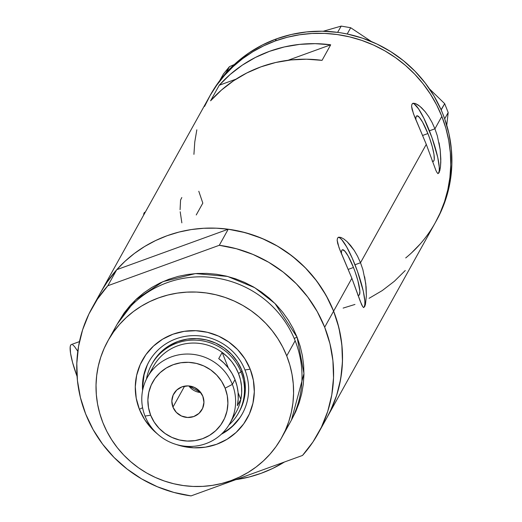 <?xml version="1.0" encoding="UTF-8"?>
<svg xmlns="http://www.w3.org/2000/svg" width="522" height="522" viewBox="0 0 522 522"><rect width="100%" height="100%" fill="white"/><g stroke="black" fill="none" stroke-linecap="round" stroke-linejoin="round"><path stroke-width="0.78" d="M180.201 211.762L181.852 222.848M181.813 197.531L180.573 200.043L180.077 209.694M341.453 253.725A24.195 4.411 -109.9 0 1 342.412 249.777A24.195 4.411 -109.9 0 1 353.472 267.479L348.213 269.385L353.472 267.479L355.136 271.91L357.89 280.673L359.873 291.126L359.469 294.747L358.751 295.302L357.727 294.982M415.877 119.792A24.195 4.411 -109.9 0 1 416.837 115.845A24.195 4.411 -109.9 0 1 427.89 133.541L422.631 135.452L427.89 133.541L429.554 137.978L432.307 146.741L433.965 154.264L434.265 159.399L433.886 160.815L433.175 161.37L432.144 161.05M415.421 103.526L418.252 105.046L421.561 107.773L425.091 111.617L428.653 116.523L431.994 122.318L434.924 128.81L441.834 116.367A129.299 125.567 -150.9 0 0 330.028 33.734A129.299 125.567 -150.9 0 0 209.309 96.942A129.299 125.567 29.1 0 1 275.296 40.951L263.812 45.773L252.889 51.698L242.632 58.66L233.145 66.594L224.519 75.422L216.832 85.066L210.164 95.428L204.572 106.41L210.164 95.428L216.832 85.066L224.519 75.422L233.145 66.594L242.632 58.66L252.889 51.698L263.812 45.773L275.296 40.951A129.299 125.567 29.1 0 1 418.422 78.215A129.299 125.567 29.1 0 1 435.355 222.542A129.299 125.567 -150.9 0 0 441.834 116.367L434.924 128.81L437.312 135.759L440.196 149.755L440.796 161.996L440.47 166.812L439.087 172.697L438.18 173.48L437.155 172.775L435.994 170.648L426.285 144.359L414.37 116.132L412.099 109.49L411.571 106.266L411.956 104.159L413.274 103.232L415.421 103.526L419.851 106.26L425.091 111.617L428.653 116.523L431.994 122.318L434.924 128.81L429.41 130.813A37.297 6.799 70.1 0 0 412.628 103.46M412.928 103.323L411.956 104.159L411.571 106.266L413.444 113.692L426.285 144.359L360.506 262.742L354.986 264.745A37.297 6.799 70.1 0 0 338.21 237.393M364.643 276.751L366.111 286.989L366.379 295.928L365.452 304.365L364.669 306.629L363.762 307.412L362.738 306.708L360.213 301.168L351.867 278.291L339.952 250.064L337.682 243.428L337.153 240.205L337.538 238.097L338.85 237.164L341.003 237.458L343.828 238.985L347.137 241.706L354.236 250.456L357.57 256.25L360.506 262.742L362.894 269.691L365.772 283.694L366.379 295.928L365.322 304.894M338.51 237.256L337.538 238.097L337.153 240.205L339.019 247.624L351.867 278.291L333.604 311.158A129.299 125.567 29.1 0 1 327.118 417.326A129.299 125.567 -150.9 0 0 333.604 311.158L351.867 278.291L361.57 304.58L362.738 306.708L363.762 307.412L364.669 306.629M439.067 142.813L440.196 149.755L440.822 159.223L440.47 166.812L439.739 170.955M196.233 214.966L202.823 203.11L198.791 191.261L202.823 203.11M284.483 461.99A129.299 125.567 29.1 0 1 235.8 479.659L249.19 476.991L261.13 473.31L272.615 468.488L284.483 461.99M341.003 237.458L343.828 238.985L347.137 241.706L350.673 245.549L354.236 250.456L357.57 256.25L360.506 262.742L426.285 144.359L435.994 170.648L437.155 172.775L438.18 173.48L439.087 172.697M101.927 290.212L108.596 279.851L116.282 270.207L124.915 261.378L134.402 253.444L144.653 246.482L155.582 240.564L167.066 235.735L179.007 232.062L191.287 229.556L203.782 228.264L216.382 228.186L228.956 229.321L241.386 231.664L253.555 235.187L265.346 239.859L276.64 245.64L287.335 252.472L297.325 260.282L306.512 269L314.805 278.539L322.133 288.816L328.416 299.719L333.604 311.158A129.299 125.567 -150.9 0 0 228.225 229.217L219.292 245.288L107.839 285.736L97.399 299.204L88.936 313.983L82.613 329.8L78.548 346.367L76.806 363.384L77.432 380.531L80.401 397.496L85.667 413.966L93.125 429.639L102.645 444.222L114.057 457.455L127.14 469.089L141.658 478.915L157.344 486.745L173.904 492.442L191.045 495.9A129.299 125.567 29.1 0 1 92.146 307.791A129.299 125.567 29.1 0 1 107.839 285.736L116.765 269.672A129.299 125.567 -150.9 0 0 101.079 291.726A129.299 125.567 29.1 0 1 221.791 228.525A129.299 125.567 29.1 0 1 333.604 311.158L337.636 323.007L340.481 335.163L342.112 347.502L342.504 359.912L341.662 372.271L339.594 384.46L336.312 396.355L331.861 407.852L327.085 417.391M330.694 44.801L322.054 60.35A129.299 125.567 -150.9 0 0 210.594 100.798L219.24 85.249A129.299 125.567 29.1 0 1 330.694 44.801L322.054 60.35L306.505 59.208L290.982 59.932L275.701 62.496L260.896 66.868L246.789 72.989L233.569 80.766L221.452 90.078L210.594 100.798L219.24 85.249L235.996 79.168L219.24 85.249L230.091 74.529L242.208 65.211L255.428 57.44L269.541 51.319L284.34 46.947L299.621 44.377L315.144 43.659L330.694 44.801L288.059 60.271L330.694 44.801M441.834 116.367L445.873 128.223L448.718 140.379L450.342 152.718L450.74 165.128L449.899 177.487L447.824 189.675L444.548 201.57L440.092 213.067L435.322 222.6L440.092 213.067L444.548 201.57L447.824 189.675L449.899 177.487L450.74 165.128L450.342 152.718L448.718 140.379L445.873 128.223L441.834 116.367L436.653 104.935L441.834 116.367M420.145 244.055L411.512 252.889L420.145 244.055M193.923 154.349L194.765 141.997L196.833 129.808L194.765 141.997L193.923 154.349M436.451 220.565L442.206 208.78L447.263 194.412L450.493 179.503L451.863 164.273L451.347 148.946L448.946 133.743L444.711 118.899A129.299 125.567 -150.9 0 0 443.55 115.734L444.711 118.899A129.299 125.567 -150.9 0 0 443.55 115.734L441.227 109.868L444.672 103.663L429.476 88.877L444.672 103.663L441.09 109.757L442.415 112.869A129.299 125.567 -150.9 0 0 441.09 109.757L433.984 95.95L425.254 83.05L415.029 71.246L403.46 60.715L390.717 51.6L376.988 44.05L362.47 38.165L347.378 34.041A129.299 125.567 -150.9 0 0 344.037 33.382L347.378 34.041A129.299 125.567 -150.9 0 0 344.037 33.382L340.97 32.853A129.299 125.567 -150.9 0 0 337.603 32.364L341.212 26.1L323.281 31.242L341.212 26.1L337.603 32.364L322.061 31.222L306.531 31.94L291.256 34.504L276.451 38.882L275.296 40.951L287.237 37.271L299.517 34.772L312.012 33.48L324.612 33.395L337.186 34.537L349.623 36.879L361.792 40.403L373.576 45.075L384.871 50.856L395.565 57.681L405.555 65.491L414.742 74.215L423.035 83.755L430.363 94.032L436.653 104.935L430.363 94.032L423.035 83.755L414.742 74.215L405.555 65.491L395.565 57.681L384.871 50.856L373.576 45.075L361.792 40.403L349.623 36.879L337.186 34.537L324.612 33.395L312.012 33.48L299.517 34.772L287.237 37.271L275.296 40.951L276.451 38.882A129.299 125.567 -150.9 0 0 226.15 72.812A129.299 125.567 -150.9 0 0 223.971 75.318L222.039 77.654A129.299 125.567 -150.9 0 0 219.997 80.271A129.299 125.567 -150.9 0 0 210.457 94.867L92.146 307.791M343.124 308.097L354.96 304.443M369.074 298.323L382.287 290.552L394.41 281.234L405.261 270.513M363.703 307.412A37.297 6.799 70.1 0 0 354.986 264.745L360.506 262.742L362.894 269.691M363.39 307.582L363.762 307.412M364.239 306.786L364.819 304.613L364.858 301.201L363.319 291.25L357.55 271.577L352.259 258.207L346.725 247.017L341.786 239.709L339.789 237.888M341.466 253.914L341.492 251.702L341.871 250.292L342.582 249.738L344.911 251.239L348.109 255.976L353.472 267.479A24.195 4.411 -109.9 0 1 358.921 295.263A24.195 4.411 -109.9 0 1 358.099 295.184M438.128 173.48A37.297 6.799 70.1 0 0 429.41 130.813L434.924 128.81L437.312 135.759M437.814 173.643L438.18 173.48M438.656 172.854L439.237 170.674L439.276 167.268L437.736 157.318L431.975 137.645L423.89 118.292L418.553 108.857L414.207 103.956M415.884 119.982L415.91 117.77L416.288 116.36L417.006 115.799L419.329 117.3L422.533 122.044L427.89 133.541A24.195 4.411 -109.9 0 1 433.345 161.331A24.195 4.411 -109.9 0 1 432.516 161.252M79.468 341.603L71.305 344.566A29.839 5.435 70.1 0 0 77.054 376.31L72.584 362.555L70.542 353.277L70.17 346.941L70.633 345.199L71.514 344.513M72.78 344.905L74.385 346.36L77.798 351.286M145.318 212.102L144.809 212.284A29.839 5.435 70.1 0 0 143.622 215.149L144.131 212.924L145.018 212.239M435.922 221.498A129.299 125.567 -150.9 0 0 436.503 220.467A129.299 125.567 -150.9 0 0 444.711 118.899L442.415 112.869A129.299 125.567 -150.9 0 0 441.09 109.757A129.299 125.567 -150.9 0 0 347.378 34.041L340.97 32.853A129.299 125.567 -150.9 0 0 337.603 32.364A129.299 125.567 -150.9 0 0 276.451 38.882L262.338 44.996L249.124 52.774L237.001 62.092L226.15 72.812A129.299 125.567 -150.9 0 0 223.971 75.318L226.15 72.812L229.439 66.666L234.28 64.532L229.439 66.666L225.987 72.871L222.039 77.654A129.299 125.567 -150.9 0 0 219.997 80.271L211.554 92.936M223.468 73.902L220.023 80.101L223.468 73.902L229.439 66.666L223.468 73.902M347.241 33.93L350.686 27.731L371.449 41.571L350.686 27.731L347.241 33.93M444.737 118.729L448.183 112.53L446.754 125.228L448.183 112.53L444.737 118.729M444.672 103.663L448.183 112.53L444.672 103.663M341.212 26.1L350.686 27.731L341.212 26.1M436.503 220.467L435.355 222.542A129.299 125.567 29.1 0 1 405.705 257.94M244.962 369.974A53.459 51.919 -150.9 0 0 183.724 336.657A53.459 51.919 -150.9 0 0 142.597 390.482A53.459 51.919 29.1 0 1 148.822 361.942A53.459 51.919 29.1 0 1 198.732 335.809A53.459 51.919 29.1 0 1 244.962 369.974A53.459 51.919 29.1 0 1 242.28 413.874A53.459 51.919 29.1 0 1 221.328 434.232A53.459 51.919 -150.9 0 0 244.962 369.974L250.188 369.152L244.962 369.974M139.413 409.352A59.926 58.196 29.1 0 1 173.004 334.197A59.926 58.196 29.1 0 1 250.188 369.152L253.379 380.277L254.312 391.748L252.961 403.128L249.379 413.966L243.696 423.864L236.133 432.425L226.985 439.328L216.597 444.307L205.374 447.171L193.747 447.811L182.152 446.199L176.299 444.49A59.926 58.196 29.1 0 0 238.117 430.5A59.926 58.196 29.1 0 0 250.188 369.152L244.87 358.797L237.634 349.616L228.747 341.956L218.555 336.109L207.449 332.312L195.861 330.7L184.227 331.333L173.004 334.197L162.616 339.176L153.468 346.079L145.906 354.647L140.222 364.539L136.64 375.383L135.289 386.756L136.229 398.227L139.413 409.352L142.584 407.695L139.413 409.352L144.731 419.708L151.974 428.895L157.67 434.134A59.926 58.196 29.1 0 1 139.413 409.352M152.483 363.025A49.727 48.298 29.1 0 1 198.915 338.719A49.727 48.298 29.1 0 1 241.921 370.496L244.564 379.735L245.34 389.255L244.224 398.691L241.249 407.689L238.978 412.119M149.024 361.576A53.459 51.919 -150.9 0 0 142.943 388.87M281.743 437.56A99.461 96.59 29.1 0 1 188.886 486.178A99.461 96.59 29.1 0 1 102.873 422.618A99.461 96.59 29.1 0 1 107.858 340.944A99.461 96.59 29.1 0 1 200.722 292.327A99.461 96.59 29.1 0 1 286.728 355.893L295.152 340.729L286.728 355.893A99.461 96.59 29.1 0 1 281.743 437.56L290.167 422.402A99.461 96.59 -150.9 0 0 295.152 340.729A99.461 96.59 29.1 0 1 285.606 429.782M117.274 324.045L135.707 299.745L163.001 281.619L195.456 273.58L227.566 276.425L254.749 287.694L275.048 303.563L297.096 337.232L300.202 346.347L302.388 355.697L303.641 365.191L303.948 374.737L303.295 384.244L301.703 393.621L299.184 402.775L295.752 411.617L291.452 420.06L303.961 373.563L297.096 337.232L293.11 328.436L288.274 320.045L282.637 312.143L276.255 304.802L269.189 298.095L261.509 292.092L253.281 286.839L244.59 282.389L235.52 278.794L226.163 276.086L216.597 274.278L206.927 273.404L197.238 273.469L187.62 274.468L178.178 276.386L168.991 279.218L160.156 282.931L151.752 287.485L143.863 292.835L136.568 298.943L129.932 305.735L124.014 313.154L117.274 324.045M324.677 327.222L333.604 311.158L324.677 327.222A129.299 125.567 29.1 0 1 318.192 433.397A129.299 125.567 29.1 0 1 302.506 455.452L312.946 441.984L321.402 427.205L327.725 411.388L331.79 394.821L333.532 377.804L332.912 360.656L329.943 343.691L324.677 327.222L317.213 311.549L307.693 296.966L296.287 283.733L283.205 272.092L268.686 262.272L253 254.442L236.433 248.746L219.292 245.288A129.299 125.567 29.1 0 1 324.677 327.222M191.045 495.9L302.506 455.452L191.045 495.9M330.328 411.14L336.651 395.317L340.722 378.75L342.458 361.739L341.838 344.592L338.869 327.627L333.604 311.158L326.146 295.485L316.619 280.895L305.213 267.662L292.131 256.028L277.613 246.201L261.927 238.371L245.36 232.675L228.225 229.217L116.765 269.672L106.325 283.133L100.942 291.968M107.839 285.736L116.765 269.672L228.225 229.217L219.292 245.288L107.839 285.736M112.426 333.558A99.461 96.59 29.1 0 1 204.709 276.895A99.461 96.59 29.1 0 1 295.152 340.729A99.461 96.59 -150.9 0 0 209.146 277.162A99.461 96.59 -150.9 0 0 116.289 325.78L107.858 340.944M286.728 355.893L282.741 347.097L277.906 338.706L272.269 330.804L265.887 323.464L258.821 316.756L251.141 310.747L242.913 305.494L234.221 301.05L225.152 297.455L215.795 294.741L206.229 292.94L196.559 292.066L186.869 292.131L177.252 293.123L167.81 295.047L158.623 297.879L149.788 301.585L141.384 306.14L133.495 311.497L126.2 317.598L119.564 324.397L113.646 331.809L108.517 339.783L104.217 348.233L100.792 357.074L98.266 366.229L96.674 375.605L96.028 385.106L96.329 394.652L97.581 404.145L99.767 413.496L102.873 422.618L106.86 431.413L111.695 439.798L117.333 447.706L123.714 455.04L130.781 461.748L138.467 467.758L146.689 473.01L155.38 477.454L164.45 481.049L173.813 483.763L183.372 485.564L193.049 486.439L202.738 486.38L212.35 485.382L221.798 483.457L230.978 480.632L239.813 476.919L248.218 472.364L256.106 467.007L263.408 460.906L270.044 454.114L275.955 446.695L281.084 438.721L285.384 430.272L288.816 421.43L291.335 412.276L292.927 402.906L293.579 393.399L293.273 383.853L292.02 374.359L289.834 365.008L286.728 355.893M294.219 338.445A4.972 0.763 158.4 0 1 297.096 337.232M224.669 431.851L222.516 433.09A53.459 51.919 -150.9 0 0 242.482 413.509M232.825 425.691L239.572 418.057M147.263 365.132L144.065 374.803L142.865 384.949M152.372 363.221L155.38 358.457L161.65 351.352L169.245 345.623L177.865 341.492L187.183 339.117L196.833 338.589L206.451 339.926L215.664 343.078L224.121 347.926L231.494 354.281L237.503 361.909L241.921 370.496A49.727 48.298 29.1 0 1 239.422 411.336L238.561 412.889A49.727 48.298 29.1 0 1 228.956 424.96A49.727 48.298 -150.9 0 0 241.053 372.055L238.469 373.406A47.241 45.884 29.1 0 1 240.812 399.467L237.353 405.685A47.241 45.884 -150.9 0 0 235.011 379.624L232.362 384.394L225.119 388.179A40.279 39.117 29.1 0 1 202.543 438.702A40.279 39.117 29.1 0 1 150.656 415.205L145.031 416.086A47.241 45.884 -150.9 0 0 205.883 443.648A47.241 45.884 -150.9 0 0 232.362 384.394A47.241 45.884 29.1 0 1 229.993 423.185A47.241 45.884 29.1 0 1 185.884 446.284A47.241 45.884 29.1 0 1 145.031 416.086A47.241 45.884 29.1 0 1 147.4 377.295A47.241 45.884 29.1 0 1 191.509 354.203A47.241 45.884 29.1 0 1 232.362 384.394L235.011 379.624A47.241 45.884 -150.9 0 0 218.725 358.627L222.176 352.409L228.336 367.951L222.176 352.409A47.241 45.884 29.1 0 1 238.469 373.406L235.566 367.371L231.833 361.785L227.338 356.767L222.176 352.409A47.241 45.884 -150.9 0 0 153.507 366.307L147.4 377.295M172.952 407.114A16.162 15.699 29.1 0 1 173.761 393.842A16.162 15.699 29.1 0 1 188.853 385.941A16.162 15.699 29.1 0 1 202.83 396.27L203.939 402.364L202.608 408.361L199.039 413.339L193.766 416.543L187.607 417.483L181.486 416.027L176.338 412.387L172.952 407.114L171.836 401.02L173.167 395.03L176.743 390.051L182.008 386.841L188.174 385.902L194.295 387.363L199.443 391.004L202.83 396.27A16.162 15.699 29.1 0 1 202.021 409.542A16.162 15.699 29.1 0 1 186.928 417.443A16.162 15.699 29.1 0 1 172.952 407.114L184.605 386.143L172.952 407.114M229.993 423.185L236.101 412.197A47.241 45.884 -150.9 0 0 240.812 399.467A47.241 45.884 29.1 0 1 232.655 417.476M150.838 372.016A47.241 45.884 29.1 0 1 222.176 352.409L218.725 358.627L223.886 362.986L228.375 368.01L232.114 373.595L235.011 379.624L237.021 385.986L238.091 392.537L238.202 399.147L237.353 405.685L240.812 399.467L238.097 392.603L240.812 399.467L241.66 392.929L241.542 386.319L240.472 379.762L238.469 373.406L241.053 372.055A49.727 48.298 -150.9 0 0 190.138 340.233A49.727 48.298 -150.9 0 0 146.441 379.116A49.727 48.298 29.1 0 1 151.621 364.578A49.727 48.298 29.1 0 1 198.047 340.272A49.727 48.298 29.1 0 1 241.053 372.055L241.921 370.496L241.053 372.055A49.727 48.298 29.1 0 1 238.561 412.889M225.119 388.179L221.55 381.223L216.682 375.05L210.705 369.896L203.854 365.968L196.389 363.416L188.599 362.333L180.782 362.764L173.239 364.689L166.257 368.036L160.104 372.675L155.021 378.43L151.204 385.079L148.796 392.368L147.883 400.015L148.516 407.728L150.656 415.205L154.231 422.167L159.099 428.34L165.076 433.488L171.927 437.416L179.385 439.968L187.176 441.051L195 440.627L202.543 438.702L209.524 435.355L215.677 430.715L220.754 424.954L224.577 418.305L226.985 411.016L227.892 403.369L227.266 395.663L225.119 388.179L232.362 384.394A47.241 45.884 -150.9 0 0 171.51 356.839A47.241 45.884 -150.9 0 0 145.031 416.086L150.656 415.205A40.279 39.117 29.1 0 1 173.239 364.689A40.279 39.117 29.1 0 1 225.119 388.179M200.761 392.564L188.84 385.941A16.162 15.699 -150.9 0 0 200.761 392.564M435.355 222.542L318.192 433.397"/></g></svg>
